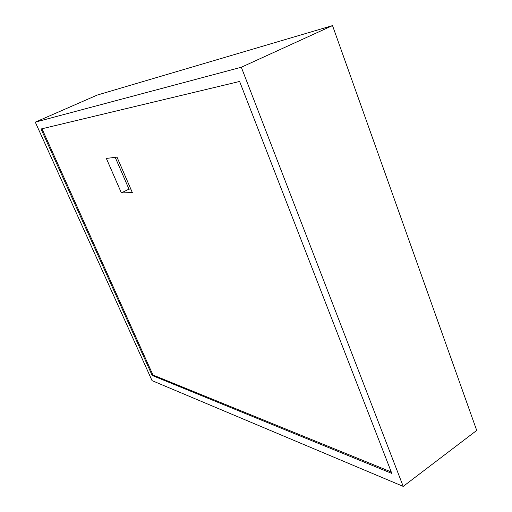 <?xml version="1.0" encoding="UTF-8"?>
<svg xmlns="http://www.w3.org/2000/svg" width="512" height="512" viewBox="0 0 512 512"><rect width="100%" height="100%" fill="white"/><g stroke="black" fill="none" stroke-linecap="round" stroke-linejoin="round"><path stroke-width="0.77" d="M403.213 486.4L152.045 380.627L35.283 122.138L241.312 67.245L403.213 486.4L476.717 430.426L332.518 25.6L241.312 67.245M332.518 25.6L97.261 95.059L35.283 122.138M152.179 375.469L391.821 473.421L239.616 81.459L41.037 128.992L152.179 375.469L152.954 375.008L391.258 471.968M41.99 128.768L152.954 375.008M121.376 192.89L132.346 192.602L117.011 157.146L106.349 158.419L121.376 192.89L128.979 189.133L115.219 157.357M130.816 189.069L128.979 189.133"/></g></svg>
